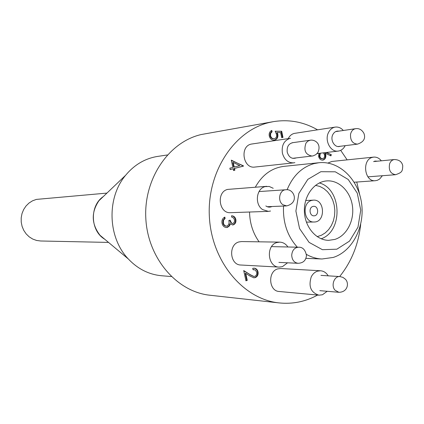 <?xml version="1.0" encoding="UTF-8"?>
<svg xmlns="http://www.w3.org/2000/svg" width="424" height="424" viewBox="0 0 424 424"><rect width="100%" height="100%" fill="white"/><g stroke="black" fill="none" stroke-linecap="round" stroke-linejoin="round"><path stroke-width="0.64" d="M317.152 236.629L321.387 235.267L325.277 232.877L328.664 229.559L331.409 225.473L333.402 220.777L334.557 215.678L334.833 210.394L334.218 205.131L332.734 200.123L330.439 195.565L327.434 191.664L323.841 188.574L319.802 186.438L315.488 185.357M321.148 238.781C343.276 231.419 341.892 188.866 319.341 182.951M104.686 239.194L100.053 235.32C91.388 224.058 91.017 212.525 98.93 200.727L103.302 196.561C89.453 205.826 90.264 230.847 104.686 239.194M171.291 276.549L161.555 275.738C148.866 274.545 137.789 268.954 128.324 258.974C107.754 237.641 106.466 197.913 125.61 175.292C134.408 164.719 145.103 158.422 157.686 156.408L167.353 154.967M320.862 171.699L307.819 179.373L298.856 193.434L295.888 211.046L299.561 228.573L309.085 242.38L322.436 249.699L336.863 249.185L349.509 241.118L357.978 227.195L360.734 210.14L357.284 193.169L348.252 179.506L335.294 171.805L320.862 171.699M287.101 189.782C292.788 175.955 301.713 167.247 313.871 163.664L318.917 162.726C338.993 160.574 358.068 178.97 361.492 202.72C365.133 226.421 352.598 251.252 333.28 257.426L322.039 258.99C316.611 258.762 311.401 257.225 306.414 254.384M297.351 247.197C287.382 236.157 282.781 222.441 283.539 206.038M328.192 275.833C326.316 272.733 323.761 271.042 320.539 270.766L317.444 271.169C314.794 272.091 312.737 273.968 311.274 276.793C308.274 286.433 310.834 292.565 318.954 295.178L322.452 294.765L327.196 291.288M287.912 246.985C285.813 243.895 283.084 242.279 279.734 242.131L277.005 242.517C265.599 245.305 267.544 267.152 279.146 267.099L282.437 266.654L287.551 262.806M265.837 205.937C267.825 207.288 269.865 207.484 271.969 206.52M273.215 188.282L269.208 186.47L265.148 186.618C256.228 188.532 254.458 204.458 262.615 209.594L268.376 211.375L270.528 211.03M293.127 142.618C288.649 143.503 286.682 146.699 287.228 152.2C288.93 157.41 291.966 159.307 296.339 157.892M290.551 138.293L289.73 138.457C283.836 140.736 281.398 145.671 282.421 153.249C284.329 159.731 288.066 162.938 293.62 162.869L294.871 162.641M338.866 131.143C336.28 130.809 334.276 131.938 332.851 134.53C329.808 140.037 334.886 148.289 340.059 146.301M343.313 130.491C341.034 127.878 338.347 126.744 335.241 127.099L334.525 127.242C331.939 127.953 329.93 129.707 328.515 132.5C324.291 140.429 330.582 152.423 338.188 151.087L339.269 150.88C341.786 150.144 343.731 148.448 345.11 145.792L345.173 145.66M377.583 161.178L374.736 161.088M381.303 160.813C379.231 158.147 376.692 156.912 373.692 157.108L372.41 157.357C361.603 159.832 364.502 182.135 375.404 180.703L377.381 180.285L379.591 179.071L382.384 175.722M317.534 129.813C303.579 121.842 288.818 119.128 273.263 121.672L269.537 122.446C234.334 130.454 206.795 172.054 209.371 216.818C211.64 261.597 243.397 299.349 279.14 302.916C292.714 304.289 305.55 301.671 317.64 295.056M339.64 276.559C351.443 261.873 358.455 244.484 360.681 224.391M359.716 194.743L356.748 182.034M347.134 159.869L340.7 150.345M273.263 121.672L201.252 134.535C168.752 141.897 143.513 178.933 145.829 218.609C147.859 258.306 176.919 291.898 209.922 295.231L279.14 302.916M373.692 157.108L331.854 161.459L327.932 163.06M335.241 127.094L294.198 133.428C291.579 134.132 289.592 135.871 288.235 138.632M290.509 138.298L251.22 144.102C239.486 146.386 243.069 168.964 254.84 167.056L293.609 162.874M266.834 186.327L227.672 189.411C216.113 191.871 218.837 213.722 230.55 212.673L268.371 211.375M279.734 242.131L241.606 241.563L239.004 241.924C228.133 244.526 229.792 265.048 240.864 265.016L279.146 267.099M320.539 270.766L280.693 268.514L277.746 268.896C267.544 271.524 268.752 291.134 279.14 291.479L318.954 295.178M318.917 162.726L283.841 166.378C271.704 167.957 262.202 174.889 255.338 187.185M249.54 212.021C249.794 223.305 252.985 233.237 259.101 241.823M334.849 239.422L328.674 240.334C316.145 240.329 304.808 227.004 304.384 211.38C303.796 195.761 314.248 181.726 326.745 180.91C338.967 179.924 350.494 191.383 352.434 206.038C354.506 220.671 346.647 235.776 334.849 239.422M254.829 276.31C256.387 275.558 257.013 274.196 256.711 272.235L255.328 270.019L253.022 269.685L252.731 268.339L254.183 268.164C256.175 268.403 257.458 269.643 258.031 271.89C258.444 274.704 257.506 276.612 255.216 277.625L253.822 277.794L249.98 276.05L245.734 273.374L247.25 280.386L245.931 280.81L243.715 270.56L250.298 274.72L253.844 276.432L254.829 276.31M233.11 223.459L234.424 221.991L234.493 219.807L233.529 217.973L231.796 217.194L231.504 215.821C233.698 215.811 235.14 217.003 235.823 219.409C236.263 222.022 235.453 223.824 233.401 224.826L232.628 224.948L230.327 223.819L229.57 225.796L227.439 227.381L226.501 227.524C224.179 227.344 222.695 225.934 222.049 223.31C221.567 220.401 222.494 218.328 224.821 217.093L225.123 218.466L223.565 220.183L223.406 222.945C223.803 224.837 224.815 225.897 226.437 226.13L227.031 226.045C228.891 224.9 229.479 223.066 228.785 220.544L230.126 220.162L231.387 222.86L232.135 223.406L233.11 223.459M326.533 152.465L331.329 154.712L330.895 155.884L325.362 153.297L325.786 154.776C326.136 157.468 325.266 159.223 323.178 160.034L322.643 160.134C320.586 160.113 319.246 158.878 318.61 156.429L318.832 153.377M275.171 131.228L281.69 131.244L282.978 137.376L281.711 137.694L280.64 132.606L277.211 132.601L277.826 134.307C278.224 137.328 277.201 139.236 274.752 140.037L274.291 140.121C271.715 140.27 270.035 138.86 269.245 135.881C268.874 133.221 269.728 131.403 271.805 130.428L272.091 131.779L270.697 133.322L270.544 135.643C271.137 137.763 272.351 138.796 274.185 138.738L274.514 138.674C276.247 138.017 276.909 136.586 276.501 134.376L275.171 131.228M232.877 167.406L231.313 160.139L243.466 166.113L234.504 168.434L234.885 170.199L233.55 170.543L233.168 168.779L230.158 169.558L229.861 168.18L232.877 167.406M253.785 269.595L252.996 269.579M253.934 268.159C255.799 268.498 256.997 269.728 257.522 271.858L258.031 271.89M257.522 271.858C257.94 274.667 257.002 276.575 254.713 277.588L255.216 277.625M254.713 277.588L253.579 277.768M247.25 280.386L246.747 280.344L245.236 273.337L245.734 273.374M246.747 280.344L245.888 280.619M243.789 270.888L250.298 274.72M249.794 274.683L253.589 276.4M231.509 215.848C233.476 216.044 234.748 217.231 235.331 219.42L235.823 219.409M235.331 219.42C235.771 222.028 234.96 223.835 232.909 224.837L233.401 224.826M232.909 224.837L232.379 224.943M229.57 225.796L229.082 225.801L229.84 223.83L230.327 223.819M229.082 225.801L226.951 227.386L227.439 227.381M226.951 227.386L226.246 227.518M224.386 217.337L224.635 218.477L225.123 218.466M224.635 218.477L223.077 220.194L223.565 220.183M223.077 220.194L222.918 222.955L223.406 222.945M222.918 222.955C223.316 224.842 224.328 225.902 225.95 226.135L226.193 226.119M229.665 220.294L230.926 222.897L232.469 223.496M231.382 160.463L243.408 165.832M242.91 165.89L243.466 166.113M242.968 166.166L234.504 168.434M234.011 168.487L234.393 170.247L234.885 170.199M234.393 170.247L233.534 170.469M230.142 169.489L233.168 168.779M233.232 162.498L232.739 162.556L233.719 167.114L239.841 165.604L233.232 162.498L234.212 167.061M275.218 131.313L281.69 131.244M281.176 131.329L282.458 137.456L282.978 137.376M282.458 137.456L281.7 137.646M277.826 134.307L277.312 134.387L276.697 132.68L277.211 132.601M277.312 134.387C277.709 137.403 276.686 139.311 274.238 140.111L274.752 140.037M271.328 130.661L271.577 131.859L272.091 131.779M271.577 131.859L270.65 132.579L270.088 133.719L270.035 135.722L270.544 135.643M270.035 135.722C270.623 137.842 271.837 138.871 273.671 138.818L273.946 138.765M325.992 152.529L331.329 154.712M330.784 154.771L330.455 155.677M325.786 154.776L325.245 154.839L324.821 153.361L325.362 153.297M325.245 154.839C325.595 157.527 324.726 159.281 322.637 160.092L323.178 160.034M322.637 160.092L322.373 160.15M319.839 153.255L319.304 156.239L319.595 157.15L320.73 158.518L322.282 158.804M319.304 156.239L319.839 156.18L320.274 157.373L321.27 158.459L322.844 158.74C324.286 158.062 324.842 156.753 324.519 154.818L323.433 152.831M320.374 153.191L319.839 156.18M312.917 206.451C308.502 207.474 309.515 216.192 314.004 215.821C319.044 215.917 318.721 205.9 313.696 206.324L312.917 206.451M311.666 200.435C301.533 202.746 303.775 222.764 314.073 222.001C325.759 222.309 325.007 199.089 313.363 200.149L311.666 200.435M108.539 242.417L40.662 240.991L36.612 240.461L32.743 239.067L29.214 236.857L26.182 233.926L23.771 230.391L22.096 226.411L21.226 222.149L21.2 217.793L22.021 213.532L23.649 209.541L26.012 205.995L29.007 203.048L32.51 200.822L36.363 199.407L106.938 193.095M338.898 292.295L335.077 290.249C330.731 285.702 334.229 275.87 339.91 276.575L342.936 277.376L345.348 279.178C349.259 282.866 347.966 292.173 338.898 292.295L319.818 290.652M389.64 163.696C390.631 161.226 392.216 159.837 394.394 159.535C399.18 159.716 401.968 161.798 402.752 165.779C402.482 171.407 402.228 172.383 395.619 174.699C390.44 173.782 388.448 170.114 389.64 163.696M350.521 134.366C351.236 131.138 352.927 129.246 355.582 128.689C359.086 128.17 361.863 129.712 363.909 133.316C365.848 138.425 363.713 142.029 357.506 144.128C352.598 143.725 350.266 140.471 350.521 134.366M312.08 156.08C305.492 154.744 303.462 150.403 306.001 143.058L307.856 141.144L310.188 140.238C314.544 139.321 321.943 143.593 317.83 152.619L315.811 154.659L313.071 155.899L292.571 158.327M282.903 204.744C277.243 201.108 279.427 189.809 285.781 189.761C293.821 188.357 299.816 202.646 286.64 205.905L282.903 204.744M298.051 263.299C294.161 262.673 292.046 259.992 291.712 255.248C292.173 250.308 294.447 247.632 298.533 247.224C302.625 247.001 305.269 249.709 306.467 255.354C306.033 260.426 303.229 263.076 298.056 263.299L278.881 262.398M100.053 235.32L128.324 258.974M98.93 200.727L125.61 175.292M375.404 180.703L354.178 182.219M338.188 151.087L317.051 153.583M305.863 258.359L322.039 258.99M254.045 269.6L253.541 269.569M253.844 276.432L253.34 276.395M226.437 226.13L225.95 226.135M232.718 223.517L232.225 223.528M274.185 138.738L273.671 138.818M322.553 158.793L322.012 158.852M339.91 276.575L320.963 275.377M394.394 159.535L373.581 161.571M395.619 174.699L367.921 176.845M355.582 128.689L335.633 131.615M357.506 144.128L338.214 146.529M310.188 140.238L292.067 142.766M285.781 189.761L259.032 191.563M286.64 205.905L267.263 206.721M298.533 247.224L271.546 246.62M313.363 200.149L305.688 200.526M314.073 222.001L306.388 222.123"/></g></svg>

